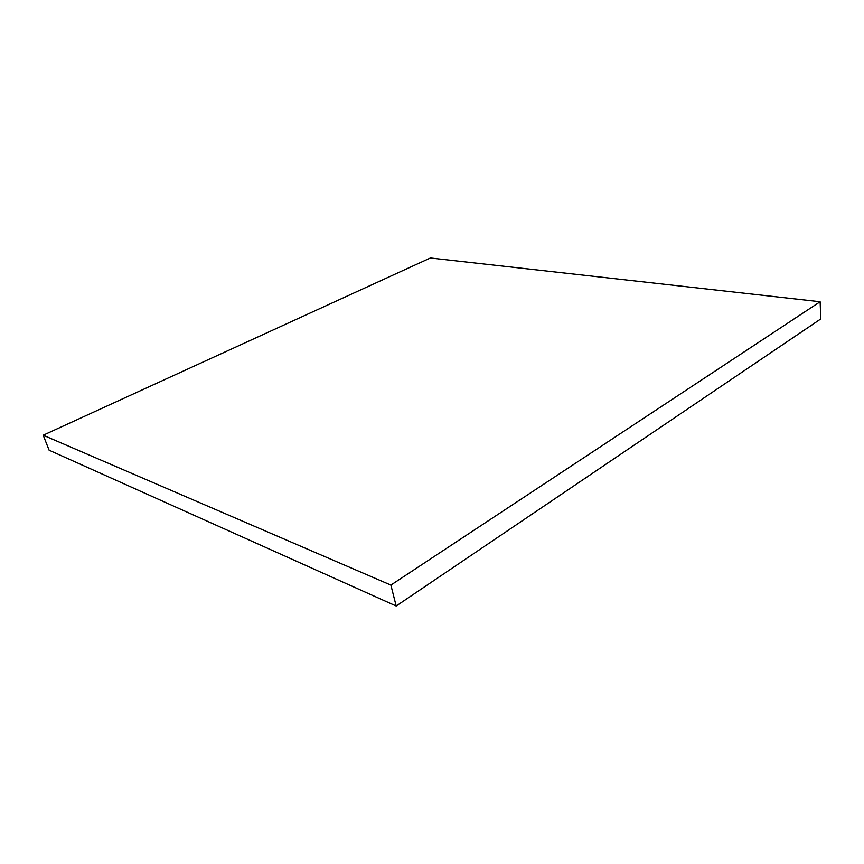 <?xml version="1.0" encoding="UTF-8"?>
<svg xmlns="http://www.w3.org/2000/svg" width="864" height="864" viewBox="0 0 864 864"><rect width="100%" height="100%" fill="white"/><g stroke="black" fill="none" stroke-linecap="round" stroke-linejoin="round"><path stroke-width="1.3" d="M820.13 301.741L430.38 257.99L43.2 435.208L49.118 450.209L396.187 606.01L820.8 318.924L820.13 301.741L390.884 585.079L396.187 606.01M390.884 585.079L43.2 435.208"/></g></svg>
